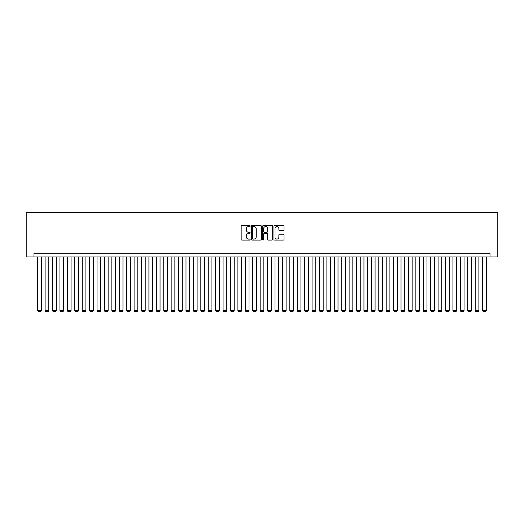 <?xml version="1.0" encoding="UTF-8"?>
<svg xmlns="http://www.w3.org/2000/svg" width="524" height="524" viewBox="0 0 524 524"><rect width="100%" height="100%" fill="white"/><g stroke="black" fill="none" stroke-linecap="round" stroke-linejoin="round"><path stroke-width="0.79" d="M250.138 226.054A0.511 0.511 0 0 0 249.627 225.543L241.892 225.543A0.727 0.727 0 0 0 241.164 226.27L241.164 239.37A0.727 0.727 0 0 0 241.892 240.097L249.627 240.097A0.511 0.511 0 0 0 250.138 239.592A0.511 0.511 0 0 0 249.627 239.082L248.625 239.082A2.332 2.332 0 0 1 246.3 236.75L246.3 235.662A2.332 2.332 0 0 1 248.625 233.331L249.627 233.331A0.511 0.511 0 0 0 250.138 232.82A0.511 0.511 0 0 0 249.627 232.309L248.625 232.309A2.332 2.332 0 0 1 246.3 229.984L246.3 228.89A2.332 2.332 0 0 1 248.625 226.564L249.627 226.564A0.511 0.511 0 0 0 250.138 226.054M283.274 230.671A0.727 0.727 0 0 0 284.001 229.944L284.001 226.27A0.727 0.727 0 0 0 283.274 225.543L274.681 225.543A0.727 0.727 0 0 0 273.954 226.27L273.954 239.37A0.727 0.727 0 0 0 274.681 240.097L283.274 240.097A0.727 0.727 0 0 0 284.001 239.37L284.001 234.935A0.727 0.727 0 0 0 283.274 234.202L279.593 234.202A0.727 0.727 0 0 0 278.866 234.935L278.866 237.136A1.945 1.945 0 0 1 276.921 239.082A1.945 1.945 0 0 1 274.976 237.136L274.976 228.51A1.945 1.945 0 0 1 276.921 226.564A1.945 1.945 0 0 1 278.866 228.51L278.866 229.944A0.727 0.727 0 0 0 279.593 230.671L283.274 230.671M490.012 256.924L497.8 256.924L497.8 212.43L26.2 212.43L26.2 256.924L490.012 256.924L490.012 253.21L33.988 253.21L33.988 256.924M261.365 226.27A0.727 0.727 0 0 0 260.638 225.543L252.044 225.543A0.727 0.727 0 0 0 251.317 226.27L251.317 239.37A0.727 0.727 0 0 0 252.044 240.097L260.638 240.097A0.727 0.727 0 0 0 261.365 239.37L261.365 226.27M263.362 225.543L271.956 225.543A0.727 0.727 0 0 1 272.683 226.27L272.683 239.37A0.727 0.727 0 0 1 271.956 240.097L268.275 240.097A0.727 0.727 0 0 1 267.548 239.37L267.548 234.058A0.727 0.727 0 0 0 266.821 233.331L264.384 233.331A0.727 0.727 0 0 0 263.657 234.058L263.657 239.592A0.511 0.511 0 0 1 263.146 240.097A0.511 0.511 0 0 1 262.635 239.592L262.635 226.27A0.727 0.727 0 0 1 263.362 225.543M252.85 226.564A0.511 0.511 0 0 0 252.339 227.069L252.339 238.571A0.511 0.511 0 0 0 252.85 239.082L253.904 239.082A2.332 2.332 0 0 0 256.229 236.75L256.229 228.89A2.332 2.332 0 0 0 253.904 226.564L252.85 226.564M267.548 228.543A1.945 1.945 0 0 0 265.603 226.597A1.945 1.945 0 0 0 263.657 228.543L263.657 231.582A0.727 0.727 0 0 0 264.384 232.309L266.821 232.309A0.727 0.727 0 0 0 267.548 231.582L267.548 228.543M41.403 256.924L41.403 310.608L37.695 310.608L37.695 256.924M41.403 310.608L40.846 311.57L38.252 311.57L37.695 310.608M48.817 256.924L48.817 310.608L45.11 310.608L45.11 256.924M48.817 310.608L48.26 311.57L45.667 311.57L45.11 310.608M56.232 256.924L56.232 310.608L52.524 310.608L52.524 256.924M56.232 310.608L55.675 311.57L53.081 311.57L52.524 310.608M63.646 256.924L63.646 310.608L59.939 310.608L59.939 256.924M63.646 310.608L63.09 311.57L60.496 311.57L59.939 310.608M71.061 256.924L71.061 310.608L67.354 310.608L67.354 256.924M71.061 310.608L70.504 311.57L67.91 311.57L67.354 310.608M78.476 256.924L78.476 310.608L74.768 310.608L74.768 256.924M78.476 310.608L77.919 311.57L75.325 311.57L74.768 310.608M85.89 256.924L85.89 310.608L82.183 310.608L82.183 256.924M85.89 310.608L85.333 311.57L82.74 311.57L82.183 310.608M93.305 256.924L93.305 310.608L89.597 310.608L89.597 256.924M93.305 310.608L92.748 311.57L90.154 311.57L89.597 310.608M100.719 256.924L100.719 310.608L97.012 310.608L97.012 256.924M100.719 310.608L100.163 311.57L97.569 311.57L97.012 310.608M108.134 256.924L108.134 310.608L104.427 310.608L104.427 256.924M108.134 310.608L107.584 311.57L104.983 311.57L104.427 310.608M115.555 256.924L115.555 310.608L111.841 310.608L111.841 256.924M115.555 310.608L114.998 311.57L112.398 311.57L111.841 310.608M122.97 256.924L122.97 310.608L119.262 310.608L119.262 256.924M122.97 310.608L122.413 311.57L119.813 311.57L119.262 310.608M130.384 256.924L130.384 310.608L126.677 310.608L126.677 256.924M130.384 310.608L129.828 311.57L127.234 311.57L126.677 310.608M137.799 256.924L137.799 310.608L134.092 310.608L134.092 256.924M137.799 310.608L137.242 311.57L134.648 311.57L134.092 310.608M145.214 256.924L145.214 310.608L141.506 310.608L141.506 256.924M145.214 310.608L144.657 311.57L142.063 311.57L141.506 310.608M152.628 256.924L152.628 310.608L148.921 310.608L148.921 256.924M152.628 310.608L152.071 311.57L149.478 311.57L148.921 310.608M160.043 256.924L160.043 310.608L156.335 310.608L156.335 256.924M160.043 310.608L159.486 311.57L156.892 311.57L156.335 310.608M167.457 256.924L167.457 310.608L163.75 310.608L163.75 256.924M167.457 310.608L166.901 311.57L164.307 311.57L163.75 310.608M174.872 256.924L174.872 310.608L171.165 310.608L171.165 256.924M174.872 310.608L174.315 311.57L171.721 311.57L171.165 310.608M182.287 256.924L182.287 310.608L178.579 310.608L178.579 256.924M182.287 310.608L181.73 311.57L179.136 311.57L178.579 310.608M189.701 256.924L189.701 310.608L185.994 310.608L185.994 256.924M189.701 310.608L189.144 311.57L186.551 311.57L185.994 310.608M197.116 256.924L197.116 310.608L193.408 310.608L193.408 256.924M197.116 310.608L196.559 311.57L193.965 311.57L193.408 310.608M204.53 256.924L204.53 310.608L200.823 310.608L200.823 256.924M204.53 310.608L203.98 311.57L201.38 311.57L200.823 310.608M211.945 256.924L211.945 310.608L208.238 310.608L208.238 256.924M211.945 310.608L211.395 311.57L208.794 311.57L208.238 310.608M219.366 256.924L219.366 310.608L215.659 310.608L215.659 256.924M219.366 310.608L218.809 311.57L216.209 311.57L215.659 310.608M226.781 256.924L226.781 310.608L223.073 310.608L223.073 256.924M226.781 310.608L226.224 311.57L223.63 311.57L223.073 310.608M234.195 256.924L234.195 310.608L230.488 310.608L230.488 256.924M234.195 310.608L233.638 311.57L231.045 311.57L230.488 310.608M241.61 256.924L241.61 310.608L237.903 310.608L237.903 256.924M241.61 310.608L241.053 311.57L238.459 311.57L237.903 310.608M249.024 256.924L249.024 310.608L245.317 310.608L245.317 256.924M249.024 310.608L248.468 311.57L245.874 311.57L245.317 310.608M256.439 256.924L256.439 310.608L252.732 310.608L252.732 256.924M256.439 310.608L255.882 311.57L253.288 311.57L252.732 310.608M263.854 256.924L263.854 310.608L260.146 310.608L260.146 256.924M263.854 310.608L263.297 311.57L260.703 311.57L260.146 310.608M271.268 256.924L271.268 310.608L267.561 310.608L267.561 256.924M271.268 310.608L270.712 311.57L268.118 311.57L267.561 310.608M278.683 256.924L278.683 310.608L274.976 310.608L274.976 256.924M278.683 310.608L278.126 311.57L275.532 311.57L274.976 310.608M286.097 256.924L286.097 310.608L282.39 310.608L282.39 256.924M286.097 310.608L285.541 311.57L282.947 311.57L282.39 310.608M293.512 256.924L293.512 310.608L289.805 310.608L289.805 256.924M293.512 310.608L292.955 311.57L290.362 311.57L289.805 310.608M300.927 256.924L300.927 310.608L297.219 310.608L297.219 256.924M300.927 310.608L300.37 311.57L297.776 311.57L297.219 310.608M308.341 256.924L308.341 310.608L304.634 310.608L304.634 256.924M308.341 310.608L307.791 311.57L305.191 311.57L304.634 310.608M315.762 256.924L315.762 310.608L312.055 310.608L312.055 256.924M315.762 310.608L315.206 311.57L312.605 311.57L312.055 310.608M323.177 256.924L323.177 310.608L319.47 310.608L319.47 256.924M323.177 310.608L322.62 311.57L320.02 311.57L319.47 310.608M330.592 256.924L330.592 310.608L326.884 310.608L326.884 256.924M330.592 310.608L330.035 311.57L327.441 311.57L326.884 310.608M338.006 256.924L338.006 310.608L334.299 310.608L334.299 256.924M338.006 310.608L337.449 311.57L334.856 311.57L334.299 310.608M345.421 256.924L345.421 310.608L341.714 310.608L341.714 256.924M345.421 310.608L344.864 311.57L342.27 311.57L341.714 310.608M352.835 256.924L352.835 310.608L349.128 310.608L349.128 256.924M352.835 310.608L352.279 311.57L349.685 311.57L349.128 310.608M360.25 256.924L360.25 310.608L356.543 310.608L356.543 256.924M360.25 310.608L359.693 311.57L357.099 311.57L356.543 310.608M367.665 256.924L367.665 310.608L363.957 310.608L363.957 256.924M367.665 310.608L367.108 311.57L364.514 311.57L363.957 310.608M375.079 256.924L375.079 310.608L371.372 310.608L371.372 256.924M375.079 310.608L374.522 311.57L371.929 311.57L371.372 310.608M382.494 256.924L382.494 310.608L378.786 310.608L378.786 256.924M382.494 310.608L381.937 311.57L379.343 311.57L378.786 310.608M389.908 256.924L389.908 310.608L386.201 310.608L386.201 256.924M389.908 310.608L389.352 311.57L386.758 311.57L386.201 310.608M397.323 256.924L397.323 310.608L393.616 310.608L393.616 256.924M397.323 310.608L396.766 311.57L394.172 311.57L393.616 310.608M404.738 256.924L404.738 310.608L401.03 310.608L401.03 256.924M404.738 310.608L404.187 311.57L401.587 311.57L401.03 310.608M412.159 256.924L412.159 310.608L408.445 310.608L408.445 256.924M412.159 310.608L411.602 311.57L409.002 311.57L408.445 310.608M419.573 256.924L419.573 310.608L415.866 310.608L415.866 256.924M419.573 310.608L419.017 311.57L416.416 311.57L415.866 310.608M426.988 256.924L426.988 310.608L423.281 310.608L423.281 256.924M426.988 310.608L426.431 311.57L423.837 311.57L423.281 310.608M434.403 256.924L434.403 310.608L430.695 310.608L430.695 256.924M434.403 310.608L433.846 311.57L431.252 311.57L430.695 310.608M441.817 256.924L441.817 310.608L438.11 310.608L438.11 256.924M441.817 310.608L441.26 311.57L438.667 311.57L438.11 310.608M449.232 256.924L449.232 310.608L445.524 310.608L445.524 256.924M449.232 310.608L448.675 311.57L446.081 311.57L445.524 310.608M456.646 256.924L456.646 310.608L452.939 310.608L452.939 256.924M456.646 310.608L456.09 311.57L453.496 311.57L452.939 310.608M464.061 256.924L464.061 310.608L460.354 310.608L460.354 256.924M464.061 310.608L463.504 311.57L460.91 311.57L460.354 310.608M471.476 256.924L471.476 310.608L467.768 310.608L467.768 256.924M471.476 310.608L470.919 311.57L468.325 311.57L467.768 310.608M478.89 256.924L478.89 310.608L475.183 310.608L475.183 256.924M478.89 310.608L478.333 311.57L475.74 311.57L475.183 310.608M486.305 256.924L486.305 310.608L482.597 310.608L482.597 256.924M486.305 310.608L485.748 311.57L483.154 311.57L482.597 310.608"/></g></svg>
